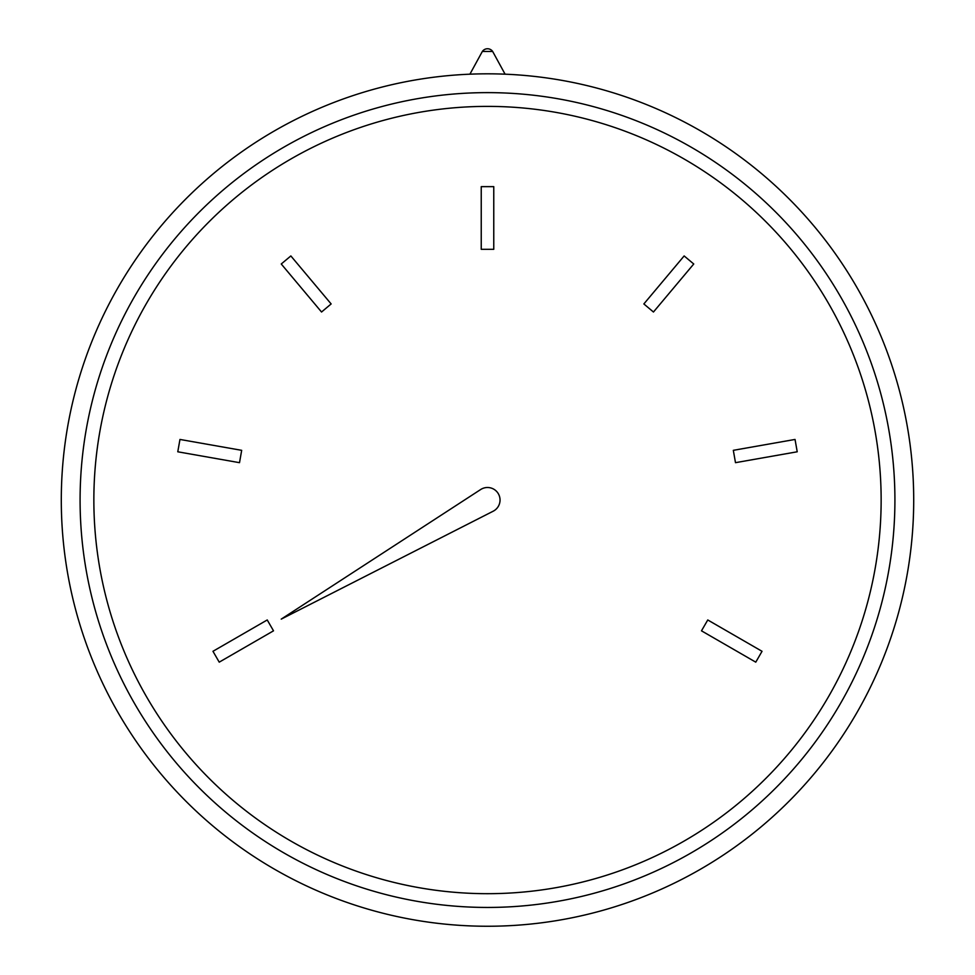 <?xml version="1.0" encoding="UTF-8"?>
<svg xmlns="http://www.w3.org/2000/svg" width="975" height="975" viewBox="0 0 975 975"><rect width="100%" height="100%" fill="white"/><g stroke="black" fill="none" stroke-linecap="round" stroke-linejoin="round"><path stroke-width="1.46" d="M500.041 500.041A12.541 12.541 0 0 0 480.675 489.523L281.227 619.125L493.192 511.205A12.541 12.541 0 0 0 500.041 500.041M61.291 500.041A426.209 426.209 0 0 1 487.5 73.82A426.209 426.209 0 0 1 913.709 500.041A426.209 426.209 0 0 1 487.5 926.25A426.209 426.209 0 0 1 61.291 500.041A426.209 426.209 0 0 0 487.5 926.25A426.209 426.209 0 0 0 913.709 500.041M881.144 500.041A393.644 393.644 0 0 1 487.5 893.685A393.644 393.644 0 0 1 93.856 500.041A393.644 393.644 0 0 1 487.5 106.385A393.644 393.644 0 0 1 881.144 500.041M321.543 312.012L331.147 303.944L290.855 255.938L281.251 263.993L321.543 312.012M239.509 462.674L241.678 450.328L179.961 439.445L177.779 451.791L239.509 462.674M273.512 630.825L267.235 619.966L212.964 651.3L219.229 662.159L273.512 630.825M707.765 619.966L701.488 630.825L755.771 662.159L762.036 651.3L707.765 619.966M733.322 450.328L735.491 462.674L797.221 451.791L795.039 439.445L733.322 450.328M643.853 303.944L653.457 312.012L693.749 263.993L684.145 255.938L643.853 303.944M481.236 249.32L493.764 249.32L493.764 186.639L481.236 186.639L481.236 249.32M482.345 51.456L492.655 51.456A6.264 6.264 0 0 0 482.345 51.456L469.913 74.185M894.916 500.041A407.416 407.416 0 0 0 487.5 92.625A407.416 407.416 0 0 0 80.084 500.041A407.416 407.416 0 0 0 487.5 907.445A407.416 407.416 0 0 0 894.916 500.041M492.655 51.456L505.087 74.185"/></g></svg>
